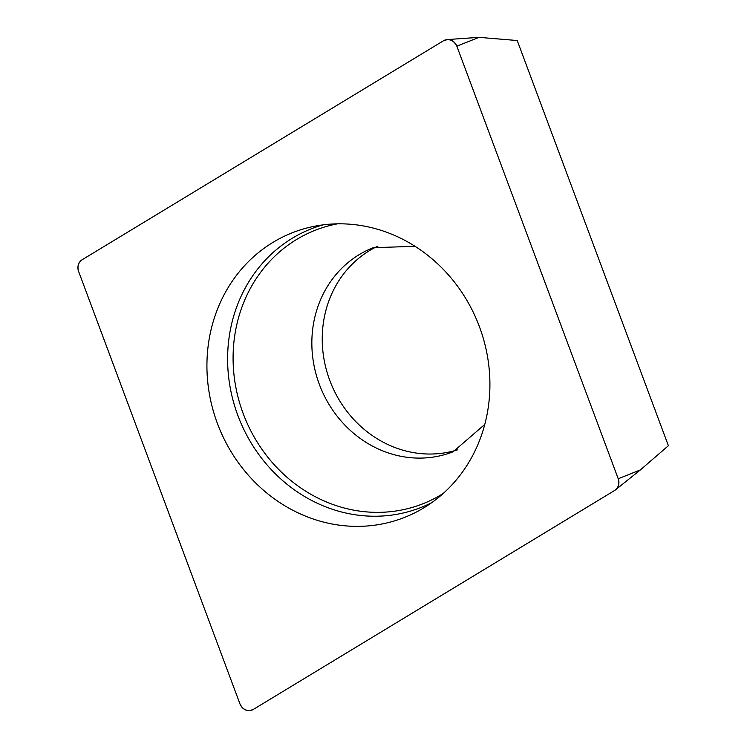 <?xml version="1.0" encoding="UTF-8"?>
<svg xmlns="http://www.w3.org/2000/svg" width="747" height="747" viewBox="0 0 747 747"><rect width="100%" height="100%" fill="white"/><g stroke="black" fill="none" stroke-linecap="round" stroke-linejoin="round"><path stroke-width="1.12" d="M377.935 246.09A109.585 100.033 -111.4 0 0 322.545 347.448A109.585 100.033 -111.4 0 0 392.614 446.603A109.585 100.033 -111.4 0 0 457.659 449.787M456.847 46.202L478.995 37.35L517.223 40.525L668.397 445.716L640.375 469.91L615.537 489.836A9.888 9.02 -111.4 0 0 618.236 478.762L456.847 46.202A9.888 9.02 -111.4 0 0 447.22 39.572A9.888 9.02 -111.4 0 0 443.513 40.749L82.198 259.713A9.888 9.02 -111.4 0 0 78.603 271.422L239.992 703.982A9.888 9.02 -111.4 0 0 253.326 709.426L614.641 490.471A9.888 9.02 -111.4 0 0 615.537 489.836M305.178 516A152.986 139.652 -111.4 0 0 423.82 507.848A152.986 139.652 -111.4 0 0 478.463 324.198A152.986 139.652 -111.4 0 0 313.675 226.425A152.986 139.652 -111.4 0 0 206.994 361.016A152.986 139.652 -111.4 0 0 305.178 516M614.594 490.49C618.516 487.679 619.721 483.748 618.217 478.715L456.884 46.305C453.728 40.142 449.236 38.302 443.429 40.805L82.235 259.695C78.314 262.505 77.109 266.436 78.622 271.469L239.955 703.879C243.111 710.042 247.593 711.872 253.41 709.379L614.594 490.49M618.236 478.762L640.375 469.91M431.729 502.647A149.736 136.682 68.6 0 1 323.778 506.083A149.736 136.682 68.6 0 1 227.611 359.438A149.736 136.682 68.6 0 1 323.012 224.875M337.607 223.82A146.972 134.161 -111.4 0 0 233.185 352.435A146.972 134.161 -111.4 0 0 327.475 502.395A146.972 134.161 -111.4 0 0 443.158 493.515M484.775 424.427L453.13 451.786A109.585 100.033 68.6 0 1 382.221 450.674A109.585 100.033 68.6 0 1 311.957 348.149A109.585 100.033 68.6 0 1 373.257 247.696L415.071 246.305M478.995 37.35L447.22 39.572"/></g></svg>
